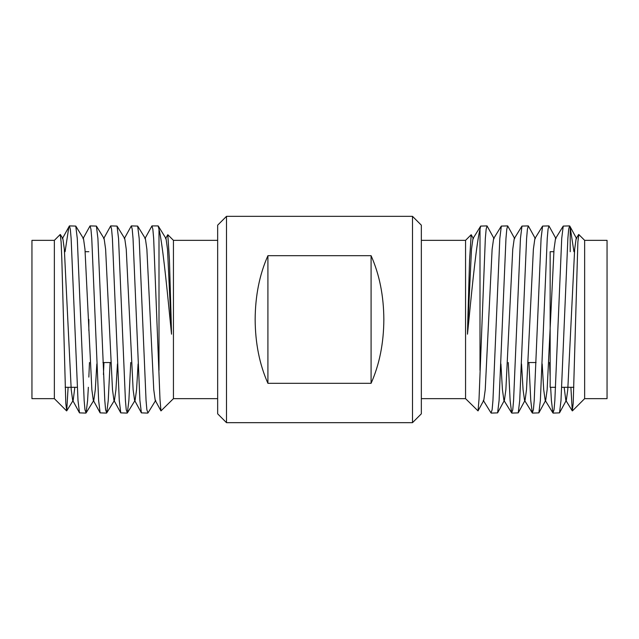 <?xml version="1.0" encoding="UTF-8"?>
<svg xmlns="http://www.w3.org/2000/svg" width="639" height="639" viewBox="0 0 639 639"><rect width="100%" height="100%" fill="white"/><g stroke="black" fill="none" stroke-linecap="round" stroke-linejoin="round"><path stroke-width="0.96" d="M412.498 216.333L421.341 225.176L421.341 413.824L412.498 422.667L412.498 216.333L226.502 216.333L226.502 422.667L217.659 413.824L217.659 225.176L226.502 216.333M158.999 370.324L158.999 229.153L158.097 225.91L151.946 225.91L152.849 229.209L153.664 238.451L159.982 399.167L160.964 410.909L173.441 398.648L173.441 240.352L167.809 234.721L169.447 260.249L171.156 319.5L171.524 334.181L170.054 319.5C166.26 280.593 162.178 241.869 158.999 229.153M155.716 400.373L147.984 412.922L146.874 409.791L146.059 400.549L139.182 238.451L137.673 226.078L131.315 225.91L132.217 229.209L133.032 238.451L139.909 400.549L141.395 412.874L147.785 413.09M130.747 362.537L128.87 400.549L127.353 412.922L126.242 409.791L125.428 400.549L118.55 238.451L117.033 226.078L110.675 225.91L111.585 229.209L112.4 238.451L119.277 400.549L120.763 412.874L127.145 413.09M110.108 362.537L108.231 400.549L106.721 412.922L105.611 409.791L104.796 400.549L97.919 238.451L96.401 226.078L90.043 225.91L90.946 229.209L91.76 238.451L98.638 400.549L100.131 412.874L106.513 413.09M103.438 374.574L103.957 362.537M89.476 362.537L88.845 377.098M88.35 387.298L87.599 400.549L86.081 412.922L84.971 409.791L84.156 400.549L77.279 238.451L75.769 226.078L69.411 225.91L70.314 229.209L71.129 238.451L78.006 400.549L79.492 412.874L85.882 413.09M144.893 238.682L151.946 225.91M124.262 238.682L131.315 225.91M103.63 238.682L110.675 225.91M82.99 238.682L90.043 225.91M62.358 238.682L69.411 225.91M54.355 240.352L31.95 240.352L31.95 398.648L54.355 398.648L54.355 240.352L60.21 234.497L61.128 242.005L61.871 260.68L65.793 403.361L66.728 410.853L68.109 387.298M553.845 251.702L550.155 251.702L550.155 387.298L555.587 387.298M483.284 400.373L491.016 412.922L492.126 409.791L492.941 400.549L499.818 238.451L501.327 226.078L507.685 225.91L506.783 229.209L505.968 238.451L499.091 400.549L497.605 412.874L491.215 413.09M508.253 362.537L510.13 400.549L511.647 412.922L512.758 409.791L513.572 400.549L520.45 238.451L521.967 226.078L528.325 225.91L527.415 229.209L526.6 238.451L519.723 400.549L518.237 412.874L511.855 413.09M528.892 362.537L530.769 400.549L532.279 412.922L533.389 409.791L534.204 400.549L541.081 238.451L542.599 226.078L548.957 225.91L548.054 229.209L547.24 238.451L540.362 400.549L538.869 412.874L532.487 413.09M549.524 362.537L550.155 377.098M550.65 387.298L551.401 400.549L552.919 412.922L554.029 409.791L554.844 400.549L561.721 238.451L563.231 226.078L569.589 225.91L568.686 229.209L567.871 238.451L560.994 400.549L559.508 412.874L553.118 413.09M480.001 370.324L480.001 229.153L480.696 226.078L487.054 225.91L486.151 229.209L485.336 238.451L479.026 399.167L478.036 410.909L465.559 398.648L465.559 240.352L471.191 234.721L473.467 238.682M494.107 238.682L487.054 225.91M514.738 238.682L507.685 225.91M535.37 238.682L528.325 225.91M556.01 238.682L548.957 225.91M570.204 251.702L570.204 227.404L569.589 225.91M584.645 319.5L584.645 398.648L607.05 398.648L607.05 240.352L584.645 240.352L584.645 319.5M371.083 383.32C379.454 364.518 383.712 343.247 383.847 319.5C383.712 295.753 379.454 274.482 371.083 255.68L267.917 255.68L267.917 383.32L371.083 383.32L371.083 255.68M267.917 383.32C259.546 364.518 255.288 343.247 255.153 319.5C255.288 295.753 259.546 274.482 267.917 255.68M165.533 238.682L167.809 234.721M584.645 240.352L578.79 234.497L577.872 242.029L573.207 403.361L572.272 410.845L570.891 387.298M570.204 227.404L573.934 251.702M480.001 229.153C476.838 241.742 472.732 280.625 468.946 319.5L467.476 334.181L467.844 319.5L469.553 260.265L471.191 234.721M65.074 251.702L68.796 227.404M88.845 319.5L88.845 330.507M60.346 234.545L62.862 238.627L64.347 249.298L71.225 389.702L72.678 400.318L73.181 400.373L74.835 387.298M75.769 226.078L83.501 238.627L84.979 249.298L91.856 389.702L93.31 400.318L93.813 400.373L95.299 389.702L96.824 363.95M96.401 226.078L104.133 238.627L105.619 249.298L112.496 389.702L113.942 400.318L114.453 400.373L115.931 389.702L117.456 363.95M117.033 226.078L124.765 238.627L126.25 249.298L133.128 389.702L134.581 400.318L135.085 400.373L136.57 389.702L138.088 363.95M137.673 226.078L145.396 238.627L146.882 249.298L153.759 389.702L155.213 400.318L160.964 410.909M158.304 226.078L166.036 238.627L167.514 249.298L171.524 334.181M578.654 234.545L576.138 238.627L574.653 249.298L567.775 389.702L566.322 400.318L559.508 412.874M572.272 410.853L565.819 400.373L564.165 387.298M563.231 226.078L555.499 238.627L554.021 249.298L547.144 389.702L545.69 400.318L545.187 400.373L543.701 389.702L542.176 363.95M542.599 226.078L534.867 238.627L533.381 249.298L526.504 389.702L525.058 400.318L524.547 400.373L523.069 389.702L521.544 363.95M521.967 226.078L514.235 238.627L512.75 249.298L505.872 389.702L504.419 400.318L497.605 412.874M511.647 412.922L503.915 400.373L502.43 389.702L500.912 363.95M501.327 226.078L493.604 238.627L492.118 249.298L485.241 389.702L483.787 400.318L478.036 410.909M480.696 226.078L472.964 238.627L471.486 249.298L467.476 334.181M88.845 251.702L85.155 251.702M217.659 398.648L173.441 398.648M421.341 398.648L465.559 398.648M412.498 422.667L226.502 422.667M54.355 398.648L66.6 410.893M584.645 398.648L572.408 410.885M421.341 240.352L465.559 240.352M561.737 387.298L573.846 387.298M528.102 362.537L536.081 362.537M217.659 240.352L173.441 240.352M77.263 387.298L65.154 387.298M110.898 362.537L102.919 362.537M72.678 400.318L79.492 412.874M93.31 400.318L100.131 412.874M113.942 400.318L120.763 412.874M134.581 400.318L141.395 412.874M73.181 400.373L66.728 410.853M93.813 400.373L86.081 412.922M114.453 400.373L106.721 412.922M135.085 400.373L127.353 412.922M532.279 412.922L524.547 400.373M552.919 412.922L545.187 400.373M576.642 238.682L569.82 226.126M545.69 400.318L538.869 412.874M525.058 400.318L518.237 412.874"/></g></svg>
